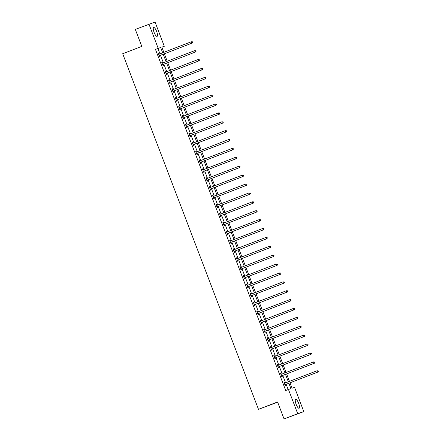 <?xml version="1.0" encoding="UTF-8"?>
<svg xmlns="http://www.w3.org/2000/svg" width="441" height="441" viewBox="0 0 441 441"><rect width="100%" height="100%" fill="white"/><g stroke="black" fill="none" stroke-linecap="round" stroke-linejoin="round"><path stroke-width="0.66" d="M296.098 404.254A4.757 1.356 -111.1 0 1 295.668 399.375A4.757 1.356 -111.1 0 1 298.673 403.377A4.757 1.356 -111.1 0 1 299.097 408.256A4.757 1.356 -111.1 0 1 296.098 404.254M154.085 32.364A4.757 1.356 -111.1 0 1 153.661 27.485A4.757 1.356 -111.1 0 1 156.66 31.487A4.757 1.356 -111.1 0 1 157.084 36.366A4.757 1.356 -111.1 0 1 154.085 32.364M277.67 402.203L258.476 409.325L122.692 53.741L141.793 46.377L135.304 29.387L155.05 22.05L164.3 46.277L161.825 47.121L163.826 52.352M161.864 47.215L164.3 46.277M290.018 382.816L292.085 388.229L294.56 387.385L303.81 411.613L297.703 413.691L288.453 389.464L290.928 388.62L288.883 383.257M297.703 413.691L284.065 418.95L303.81 411.613M159.962 53.841L157.944 48.565L155.469 49.409L285.724 390.517L288.453 389.464M288.16 389.574L286.154 384.309M285.603 382.865L282.758 375.418M282.207 373.974L279.362 366.526M278.811 365.082L275.967 357.629M275.416 356.19L272.571 348.737M272.02 347.299L269.175 339.846M268.624 338.407L265.78 330.954M265.228 329.51L262.384 322.062M261.833 320.618L258.988 313.171M258.437 311.726L255.593 304.273M255.041 302.835L252.197 295.382M251.646 293.943L248.801 286.49M248.25 285.051L245.405 277.598M244.854 276.154L242.01 268.707M241.459 267.263L238.614 259.815M238.063 258.371L235.218 250.918M234.667 249.479L231.823 242.026M231.271 240.588L228.427 233.135M227.876 231.696L225.031 224.243M224.48 222.804L221.636 215.351M221.084 213.907L218.24 206.46M217.689 205.015L214.844 197.568M214.293 196.124L211.448 188.671M210.897 187.232L208.053 179.779M207.502 178.34L204.657 170.888M204.106 169.449L201.261 161.996M200.71 160.552L197.866 153.104M197.314 151.66L194.47 144.213M193.919 142.768L191.074 135.315M190.523 133.877L187.673 126.424M187.127 124.985L184.277 117.532M183.732 116.093L180.882 108.64M180.336 107.196L177.486 99.749M176.94 98.304L174.09 90.857M173.545 89.413L170.695 81.96M170.149 80.521L167.299 73.068M166.753 71.629L163.903 64.177M163.357 62.738L160.507 55.285M159.085 54.116L158.732 53.19L158.319 53.333L159.625 56.751L160.039 56.613L159.686 55.687M162.481 63.008L162.128 62.082L161.715 62.225L163.021 65.643L163.435 65.505L163.082 64.579M165.877 71.9L165.524 70.973L165.11 71.117L166.417 74.535L166.83 74.397L166.477 73.476M169.272 80.791L168.92 79.871L168.506 80.008L169.813 83.432L170.226 83.288L169.873 82.368M172.668 89.683L172.315 88.762L171.902 88.9L173.208 92.323L173.622 92.18L173.269 91.259M176.064 98.575L175.711 97.654L175.298 97.792L176.604 101.215L177.017 101.072L176.665 100.151M179.459 107.472L179.107 106.546L178.693 106.689L180 110.107L180.413 109.969L180.06 109.043M182.855 116.363L182.502 115.437L182.089 115.581L183.395 118.998L183.809 118.861L183.456 117.934M186.251 125.255L185.898 124.329L185.485 124.472L186.791 127.89L187.205 127.752L186.852 126.832M189.647 134.147L189.294 133.226L188.88 133.364L190.187 136.787L190.6 136.644L190.247 135.723M193.042 143.038L192.689 142.118L192.276 142.256L193.582 145.679L193.996 145.536L193.643 144.615M196.438 151.93L196.085 151.009L195.672 151.147L196.978 154.57L197.392 154.427L197.039 153.507M199.834 160.822L199.481 159.901L199.067 160.044L200.374 163.462L200.787 163.324L200.435 162.398M203.229 169.719L202.877 168.793L202.463 168.936L203.77 172.354L204.183 172.216L203.83 171.29M206.625 178.611L206.272 177.684L205.859 177.828L207.165 181.245L207.579 181.108L207.226 180.182M210.021 187.502L209.668 186.582L209.255 186.719L210.561 190.137L210.974 189.999L210.622 189.079M213.416 196.394L213.064 195.473L212.65 195.611L213.957 199.034L214.37 198.891L214.017 197.97M216.812 205.285L216.459 204.365L216.046 204.503L217.352 207.926L217.766 207.783L217.413 206.862M220.208 214.177L219.855 213.257L219.442 213.4L220.748 216.818L221.161 216.68L220.809 215.754M223.604 223.074L223.251 222.148L222.837 222.292L224.144 225.709L224.557 225.572L224.204 224.645M226.999 231.966L226.646 231.04L226.233 231.183L227.539 234.601L227.953 234.463L227.6 233.537M230.395 240.858L230.042 239.937L229.629 240.075L230.935 243.493L231.349 243.355L230.996 242.434M233.791 249.749L233.438 248.829L233.024 248.967L234.331 252.39L234.744 252.246L234.392 251.326M237.186 258.641L236.834 257.72L236.42 257.858L237.727 261.281L238.14 261.138L237.787 260.218M240.582 267.533L240.229 266.612L239.816 266.75L241.122 270.173L241.536 270.03L241.183 269.109M243.978 276.43L243.625 275.504L243.212 275.647L244.518 279.065L244.931 278.927L244.579 278.001M247.373 285.321L247.021 284.395L246.607 284.539L247.914 287.956L248.327 287.819L247.974 286.893M250.769 294.213L250.416 293.287L250.003 293.43L251.309 296.848L251.723 296.71L251.37 295.79M254.165 303.105L253.812 302.184L253.399 302.322L254.705 305.745L255.119 305.602L254.766 304.681M257.561 311.996L257.208 311.076L256.794 311.214L258.101 314.637L258.514 314.494L258.161 313.573M260.956 320.888L260.603 319.968L260.19 320.105L261.496 323.529L261.91 323.385L261.557 322.465M264.352 329.785L263.999 328.859L263.586 329.003L264.892 332.42L265.306 332.282L264.953 331.356M267.748 338.677L267.395 337.751L266.981 337.894L268.288 341.312L268.701 341.174L268.349 340.248M271.143 347.569L270.791 346.643L270.377 346.786L271.684 350.204L272.097 350.066L271.744 349.145M274.539 356.46L274.186 355.54L273.773 355.678L275.079 359.101L275.493 358.957L275.14 358.037M277.935 365.352L277.582 364.431L277.168 364.569L278.475 367.992L278.888 367.849L278.536 366.929M281.33 374.244L280.978 373.323L280.564 373.461L281.871 376.884L282.284 376.741L281.931 375.82M284.726 383.135L284.373 382.215L283.96 382.358L285.266 385.776L285.68 385.638L285.327 384.712M284.065 418.95L277.576 401.96L258.476 409.325M155.469 49.409L158.198 48.356L148.948 24.128M162.69 52.793L160.673 47.512L158.198 48.356M288.331 381.818L285.487 374.365M284.936 372.921L282.091 365.473M281.54 364.029L278.695 356.582M278.144 355.137L275.3 347.684M274.749 346.246L271.904 338.793M271.353 337.354L268.508 329.901M267.957 328.462L265.113 321.009M264.561 319.565L261.717 312.118M261.166 310.673L258.321 303.226M257.77 301.782L254.926 294.329M254.374 292.89L251.53 285.437M250.979 283.998L248.134 276.546M247.583 275.107L244.738 267.654M244.187 266.21L241.343 258.762M240.792 257.318L237.947 249.871M237.396 248.426L234.551 240.973M234 239.535L231.15 232.082M230.604 230.643L227.754 223.19M227.209 221.751L224.359 214.298M223.813 212.86L220.963 205.407M220.417 203.963L217.567 196.515M217.022 195.071L214.172 187.623M213.626 186.179L210.776 178.726M210.23 177.288L207.38 169.835M206.835 168.396L203.985 160.943M203.439 159.504L200.589 152.051M200.043 150.607L197.193 143.16M196.647 141.715L193.797 134.268M193.252 132.824L190.402 125.371M189.856 123.932L187.006 116.479M186.46 115.04L183.61 107.587M183.065 106.149L180.215 98.696M179.669 97.252L176.819 89.804M176.273 88.36L173.423 80.912M172.878 79.468L170.028 72.015M169.482 70.577L166.632 63.124M166.086 61.685L163.236 54.232M164.377 53.796L167.222 61.244M167.773 62.688L170.617 70.136M171.169 71.58L174.013 79.033M174.564 80.471L177.409 87.924M177.96 89.363L180.804 96.816M181.356 98.255L184.2 105.708M184.751 107.146L187.596 114.599M188.147 116.044L190.992 123.491M191.543 124.935L194.387 132.383M194.939 133.827L197.783 141.28M198.334 142.719L201.179 150.172M201.73 151.61L204.574 159.063M205.126 160.502L207.97 167.955M208.521 169.399L211.366 176.847M211.917 178.291L214.761 185.738M215.313 187.182L218.157 194.635M218.708 196.074L221.553 203.527M222.104 204.966L224.949 212.419M225.5 213.857L228.344 221.31M228.896 222.755L231.74 230.202M232.291 231.646L235.136 239.094M235.687 240.538L238.531 247.991M239.083 249.43L241.927 256.882M242.478 258.321L245.323 265.774M245.874 267.213L248.718 274.666M249.27 276.11L252.114 283.557M252.665 285.002L255.51 292.449M256.061 293.893L258.906 301.346M259.457 302.785L262.301 310.238M262.853 311.677L265.697 319.13M266.248 320.568L269.093 328.021M269.644 329.46L272.488 336.913M273.04 338.357L275.884 345.805M276.435 347.249L279.28 354.696M279.831 356.141L282.675 363.593M283.227 365.032L286.071 372.485M286.622 373.924L289.467 381.377M157.944 48.565L160.673 47.512M158.325 53.35L158.732 53.19M161.72 62.242L162.128 62.082M165.116 71.133L165.524 70.973M168.512 80.025L168.92 79.871M171.907 88.917L172.315 88.762M175.303 97.808L175.711 97.654M178.699 106.705L179.107 106.546M182.094 115.597L182.502 115.437M185.49 124.489L185.898 124.329M188.886 133.38L189.294 133.226M192.282 142.272L192.689 142.118M195.677 151.164L196.085 151.009M199.073 160.061L199.481 159.901M202.469 168.953L202.877 168.793M205.864 177.844L206.272 177.684M209.26 186.736L209.668 186.582M212.656 195.628L213.064 195.473M216.051 204.519L216.459 204.365M219.447 213.411L219.855 213.257M222.843 222.308L223.251 222.148M226.239 231.2L226.646 231.04M229.634 240.091L230.042 239.937M233.03 248.983L233.438 248.829M236.426 257.875L236.834 257.72M239.821 266.766L240.229 266.612M243.217 275.664L243.625 275.504M246.613 284.555L247.021 284.395M250.008 293.447L250.416 293.287M253.404 302.339L253.812 302.184M256.8 311.23L257.208 311.076M260.196 320.122L260.603 319.968M263.591 329.019L263.999 328.859M266.987 337.911L267.395 337.751M270.383 346.802L270.791 346.643M273.778 355.694L274.186 355.54M277.174 364.586L277.582 364.431M280.57 373.477L280.978 373.323M283.965 382.375L284.373 382.215M159.526 55.643L192.243 43.047L159.526 55.643A0.612 0.584 -108.8 0 0 159.339 55.764L159.273 55.831M192.502 42.446L191.829 43.19L191.289 41.763L192.447 41.818L192.502 42.446L192.447 41.818M158.672 54.254L158.766 54.26A0.612 0.584 -108.8 0 0 158.986 54.221L191.289 41.763L192.282 41.873M159.94 55.505A0.612 0.584 -108.8 0 0 159.752 55.627L159.344 56.018M158.611 54.1L159.179 54.116A0.612 0.584 -108.8 0 0 159.262 54.111M192.243 43.047L192.667 42.391M162.922 64.535L195.639 51.939L162.922 64.535A0.612 0.584 -108.8 0 0 162.735 64.656L162.668 64.722M195.898 51.338L195.225 52.082L194.685 50.654L195.843 50.709L195.898 51.338L195.843 50.709M162.067 63.146L162.161 63.151A0.612 0.584 -108.8 0 0 162.36 63.118L194.685 50.654L195.677 50.77M163.335 64.397A0.612 0.584 -108.8 0 0 163.148 64.518L162.74 64.91M162.007 62.991L162.575 63.008A0.612 0.584 -108.8 0 0 162.657 63.008M195.639 51.939L196.063 51.283M166.318 73.432L199.034 60.83L166.318 73.432A0.612 0.584 -108.8 0 0 166.13 73.548L166.064 73.614M199.293 60.23L198.621 60.974L198.081 59.546L199.238 59.607L199.293 60.23L199.238 59.607M165.463 72.037L165.557 72.043A0.612 0.584 -108.8 0 0 165.777 72.004L198.081 59.546L199.073 59.662M166.731 73.289A0.612 0.584 -108.8 0 0 166.544 73.41L166.136 73.801M165.403 71.883L165.97 71.9A0.612 0.584 -108.8 0 0 166.053 71.9M199.034 60.83L199.459 60.174M169.713 82.324L202.43 69.728L169.713 82.324A0.612 0.584 -108.8 0 0 169.526 82.439L169.46 82.506M202.689 69.121L202.017 69.865L201.476 68.443L202.634 68.498L202.689 69.121L202.634 68.498M168.859 80.935L168.953 80.935A0.612 0.584 -108.8 0 0 169.173 80.896L201.476 68.443L202.469 68.553M170.127 82.18A0.612 0.584 -108.8 0 0 169.939 82.302L169.531 82.693M168.798 80.775L169.366 80.797A0.612 0.584 -108.8 0 0 169.449 80.791M202.43 69.728L202.854 69.066M173.109 91.215L205.826 78.619L173.109 91.215A0.612 0.584 -108.8 0 0 172.922 91.337L172.855 91.397M206.085 78.013L205.412 78.757L204.872 77.335L206.03 77.39L206.085 78.013L206.03 77.39M172.255 89.826L172.348 89.826A0.612 0.584 -108.8 0 0 172.569 89.788L204.872 77.335L205.864 77.445M173.522 91.072A0.612 0.584 -108.8 0 0 173.335 91.193L172.927 91.585M172.194 89.672L172.762 89.688A0.612 0.584 -108.8 0 0 172.844 89.683M205.826 78.619L206.25 77.958M176.505 100.107L209.221 87.511L176.505 100.107A0.612 0.584 -108.8 0 0 176.317 100.228L176.251 100.294M209.481 86.91L208.808 87.649L208.268 86.227L209.425 86.282L209.481 86.91L209.425 86.282M175.65 98.718L175.744 98.718A0.612 0.584 -108.8 0 0 175.965 98.685L208.268 86.227L209.26 86.337M176.918 99.969A0.612 0.584 -108.8 0 0 176.731 100.085L176.323 100.476M175.59 98.564L176.157 98.58A0.612 0.584 -108.8 0 0 176.24 98.575M209.221 87.511L209.646 86.849M179.9 108.999L212.617 96.403L179.9 108.999A0.612 0.584 -108.8 0 0 179.713 109.12L179.647 109.186M212.876 95.802L212.204 96.546L211.663 95.118L212.821 95.173L212.876 95.802L212.821 95.173M179.046 107.61L179.14 107.61A0.612 0.584 -108.8 0 0 179.338 107.582L211.663 95.118L212.656 95.228M180.314 108.861A0.612 0.584 -108.8 0 0 180.126 108.977L179.719 109.374M178.985 107.455L179.553 107.472A0.612 0.584 -108.8 0 0 179.636 107.466M212.617 96.403L213.042 95.747M183.296 117.89L216.013 105.294L183.296 117.89A0.612 0.584 -108.8 0 0 183.109 118.012L183.043 118.078M216.272 104.693L215.599 105.438L215.059 104.01L216.217 104.065L216.272 104.693L216.217 104.065M182.442 116.501L182.535 116.507A0.612 0.584 -108.8 0 0 182.756 116.468L215.059 104.01L216.051 104.126M183.71 117.753A0.612 0.584 -108.8 0 0 183.522 117.874L183.114 118.265M182.381 116.347L182.949 116.363A0.612 0.584 -108.8 0 0 183.032 116.363M216.013 105.294L216.437 104.638M186.692 126.788L219.409 114.186L186.692 126.788A0.612 0.584 -108.8 0 0 186.504 126.903L186.438 126.969M219.668 113.585L218.995 114.329L218.455 112.902L219.612 112.957L219.668 113.585L219.612 112.957M185.837 125.393L185.931 125.398A0.612 0.584 -108.8 0 0 186.152 125.36L218.455 112.902L219.447 113.017M187.105 126.644A0.612 0.584 -108.8 0 0 186.918 126.765L186.51 127.157M185.777 125.238L186.345 125.255A0.612 0.584 -108.8 0 0 186.427 125.255M219.409 114.186L219.833 113.53M190.088 135.679L222.804 123.083L190.088 135.679A0.612 0.584 -108.8 0 0 189.9 135.795L189.834 135.861M223.063 122.477L222.391 123.221L221.851 121.799L223.008 121.854L223.063 122.477L223.008 121.854M189.233 134.285L189.327 134.29A0.612 0.584 -108.8 0 0 189.547 134.251L221.851 121.799L222.843 121.909M190.501 135.536A0.612 0.584 -108.8 0 0 190.314 135.657L189.906 136.049M189.172 134.13L189.74 134.152A0.612 0.584 -108.8 0 0 189.823 134.147M222.804 123.083L223.229 122.422M193.483 144.571L226.2 131.975L193.483 144.571A0.612 0.584 -108.8 0 0 193.296 144.692L193.23 144.753M226.459 131.368L225.786 132.113L225.246 130.69L226.404 130.745L226.459 131.368L226.404 130.745M192.629 143.182L192.723 143.182A0.612 0.584 -108.8 0 0 192.943 143.143L225.246 130.69L226.239 130.801M193.897 144.428A0.612 0.584 -108.8 0 0 193.709 144.549L193.301 144.94M192.568 143.027L193.136 143.044A0.612 0.584 -108.8 0 0 193.219 143.038M226.2 131.975L226.624 131.313M196.879 153.462L229.596 140.866L196.879 153.462A0.612 0.584 -108.8 0 0 196.692 153.584L196.625 153.644M229.855 140.266L229.182 141.004L228.642 139.582L229.8 139.637L229.855 140.266L229.8 139.637M196.025 152.073L196.118 152.073A0.612 0.584 -108.8 0 0 196.317 152.046L228.642 139.582L229.634 139.692M197.292 153.325A0.612 0.584 -108.8 0 0 197.105 153.44L196.697 153.832M195.964 151.919L196.532 151.936A0.612 0.584 -108.8 0 0 196.614 151.93M229.596 140.866L230.02 140.205M200.275 162.354L232.991 149.758L200.275 162.354A0.612 0.584 -108.8 0 0 200.087 162.475L200.021 162.542M233.25 149.157L232.578 149.901L232.038 148.474L233.195 148.529L233.25 149.157L233.195 148.529M199.42 160.965L199.514 160.965A0.612 0.584 -108.8 0 0 199.734 160.932L232.038 148.474L233.03 148.584M200.688 162.216A0.612 0.584 -108.8 0 0 200.501 162.332L200.093 162.729M199.36 160.811L199.927 160.827A0.612 0.584 -108.8 0 0 200.01 160.822M232.991 149.758L233.416 149.102M203.67 171.246L236.387 158.65L203.67 171.246A0.612 0.584 -108.8 0 0 203.483 171.367L203.417 171.433M236.646 158.049L235.974 158.793L235.433 157.365L236.591 157.42L236.646 158.049L236.591 157.42M202.816 169.857L202.91 169.862A0.612 0.584 -108.8 0 0 203.13 169.824L235.433 157.365L236.426 157.476M204.084 171.108A0.612 0.584 -108.8 0 0 203.896 171.229L203.488 171.621M202.755 169.702L203.323 169.719A0.612 0.584 -108.8 0 0 203.406 169.713M236.387 158.65L236.811 157.994M207.066 180.143L239.783 167.541L207.066 180.143A0.612 0.584 -108.8 0 0 206.879 180.259L206.812 180.325M240.042 166.941L239.369 167.685L238.829 166.257L239.987 166.312L240.042 166.941L239.987 166.312M206.212 178.748L206.305 178.754A0.612 0.584 -108.8 0 0 206.526 178.715L238.829 166.257L239.821 166.373M207.479 180A0.612 0.584 -108.8 0 0 207.292 180.121L206.884 180.512M206.151 178.594L206.719 178.611A0.612 0.584 -108.8 0 0 206.801 178.611M239.783 167.541L240.207 166.885M210.462 189.035L243.178 176.439L210.462 189.035A0.612 0.584 -108.8 0 0 210.274 189.15L210.208 189.217M243.438 175.832L242.765 176.576L242.225 175.149L243.382 175.209L243.438 175.832L243.382 175.209M209.607 187.64L209.701 187.645A0.612 0.584 -108.8 0 0 209.922 187.607L242.225 175.149L243.217 175.264M210.875 188.891A0.612 0.584 -108.8 0 0 210.688 189.013L210.28 189.404M209.547 187.486L210.114 187.502A0.612 0.584 -108.8 0 0 210.197 187.502M243.178 176.439L243.603 175.777M213.857 197.926L246.574 185.33L213.857 197.926A0.612 0.584 -108.8 0 0 213.67 198.048L213.604 198.108M246.833 184.724L246.161 185.468L245.62 184.046L246.778 184.101L246.833 184.724L246.778 184.101M213.003 196.537L213.097 196.537A0.612 0.584 -108.8 0 0 213.317 196.499L245.62 184.046L246.613 184.156M214.271 197.783A0.612 0.584 -108.8 0 0 214.083 197.904L213.676 198.296M212.942 196.383L213.51 196.399A0.612 0.584 -108.8 0 0 213.593 196.394M246.574 185.33L246.999 184.669M217.253 206.818L249.97 194.222L217.253 206.818A0.612 0.584 -108.8 0 0 217.066 206.939L217 207M250.229 193.621L249.556 194.36L249.016 192.938L250.174 192.993L250.229 193.621L250.174 192.993M216.399 205.429L216.492 205.429A0.612 0.584 -108.8 0 0 216.713 205.39L249.016 192.938L250.008 193.048M217.667 206.68A0.612 0.584 -108.8 0 0 217.479 206.796L217.071 207.187M216.338 205.274L216.906 205.291A0.612 0.584 -108.8 0 0 216.989 205.285M249.97 194.222L250.394 193.56M220.649 215.71L253.366 203.114L220.649 215.71A0.612 0.584 -108.8 0 0 220.461 215.831L220.395 215.897M253.625 202.513L252.952 203.251L252.412 201.829L253.569 201.884L253.625 202.513L253.569 201.884M219.794 214.32L219.888 214.32A0.612 0.584 -108.8 0 0 220.109 214.287L252.412 201.829L253.404 201.939M221.062 215.572A0.612 0.584 -108.8 0 0 220.875 215.688L220.467 216.084M219.734 214.166L220.302 214.183A0.612 0.584 -108.8 0 0 220.384 214.177M253.366 203.114L253.79 202.452M224.045 224.601L256.761 212.005L224.045 224.601A0.612 0.584 -108.8 0 0 223.857 224.723L223.791 224.789M257.02 211.404L256.348 212.149L255.808 210.721L256.965 210.776L257.02 211.404L256.965 210.776M223.19 223.212L223.284 223.218A0.612 0.584 -108.8 0 0 223.504 223.179L255.808 210.721L256.8 210.831M224.458 224.463A0.612 0.584 -108.8 0 0 224.271 224.585L223.863 224.976M223.129 223.058L223.697 223.074A0.612 0.584 -108.8 0 0 223.78 223.069M256.761 212.005L257.186 211.349M227.44 233.493L260.157 220.897L227.44 233.493A0.612 0.584 -108.8 0 0 227.253 233.614L227.187 233.68M260.416 220.296L259.743 221.04L259.203 219.612L260.361 219.668L260.416 220.296L260.361 219.668M226.586 232.104L226.68 232.109A0.612 0.584 -108.8 0 0 226.9 232.071L259.203 219.612L260.196 219.728M227.854 233.355A0.612 0.584 -108.8 0 0 227.666 233.476L227.258 233.868M226.525 231.949L227.093 231.966A0.612 0.584 -108.8 0 0 227.176 231.966M260.157 220.897L260.581 220.241M230.836 242.39L263.553 229.789L230.836 242.39A0.612 0.584 -108.8 0 0 230.649 242.506L230.582 242.572M263.812 229.188L263.139 229.932L262.599 228.504L263.757 228.565L263.812 229.188L263.757 228.565M229.982 240.995L230.075 241.001A0.612 0.584 -108.8 0 0 230.296 240.962L262.599 228.504L263.591 228.62M231.249 242.247A0.612 0.584 -108.8 0 0 231.062 242.368L230.654 242.759M229.921 240.841L230.489 240.858A0.612 0.584 -108.8 0 0 230.571 240.858M263.553 229.789L263.977 229.133M234.232 251.282L266.948 238.686L234.232 251.282A0.612 0.584 -108.8 0 0 234.044 251.403L233.978 251.464M267.207 238.079L266.535 238.824L265.995 237.401L267.152 237.456L267.207 238.079L267.152 237.456M233.377 249.893L233.471 249.893A0.612 0.584 -108.8 0 0 233.691 249.854L265.995 237.401L266.987 237.512M234.645 251.138A0.612 0.584 -108.8 0 0 234.458 251.26L234.05 251.651M233.317 249.738L233.884 249.755A0.612 0.584 -108.8 0 0 233.967 249.749M266.948 238.686L267.373 238.024M237.627 260.173L270.344 247.577L237.627 260.173A0.612 0.584 -108.8 0 0 237.44 260.295L237.374 260.355M270.603 246.971L269.931 247.715L269.39 246.293L270.548 246.348L270.603 246.971L270.548 246.348M236.773 258.784L236.867 258.784A0.612 0.584 -108.8 0 0 237.087 258.746L269.39 246.293L270.383 246.403M238.041 260.03A0.612 0.584 -108.8 0 0 237.853 260.151L237.445 260.543M236.712 258.63L237.28 258.647A0.612 0.584 -108.8 0 0 237.363 258.641M270.344 247.577L270.768 246.916M241.023 269.065L273.74 256.469L241.023 269.065A0.612 0.584 -108.8 0 0 240.836 269.186L240.769 269.253M273.999 255.868L273.326 256.607L272.786 255.185L273.944 255.24L273.999 255.868L273.944 255.24M240.169 267.676L240.262 267.676A0.612 0.584 -108.8 0 0 240.483 267.643L272.786 255.185L273.778 255.295M241.436 268.927A0.612 0.584 -108.8 0 0 241.249 269.043L240.841 269.434M240.108 267.522L240.676 267.538A0.612 0.584 -108.8 0 0 240.758 267.533M273.74 256.469L274.164 255.808M244.419 277.957L277.135 265.361L244.419 277.957A0.612 0.584 -108.8 0 0 244.231 278.078L244.165 278.144M277.395 264.76L276.722 265.504L276.182 264.076L277.339 264.131L277.395 264.76L277.339 264.131M243.564 276.568L243.658 276.573A0.612 0.584 -108.8 0 0 243.879 276.535L276.182 264.076L277.174 264.187M244.832 277.819A0.612 0.584 -108.8 0 0 244.645 277.94L244.237 278.332M243.504 276.413L244.071 276.43A0.612 0.584 -108.8 0 0 244.154 276.424M277.135 265.361L277.56 264.705M247.814 286.848L280.531 274.252L247.814 286.848A0.612 0.584 -108.8 0 0 247.627 286.97L247.561 287.036M280.79 273.652L280.118 274.396L279.577 272.968L280.735 273.023L280.79 273.652L280.735 273.023M246.96 285.459L247.054 285.465A0.612 0.584 -108.8 0 0 247.252 285.432L279.577 272.968L280.57 273.084M248.228 286.711A0.612 0.584 -108.8 0 0 248.04 286.832L247.633 287.223M246.899 285.305L247.467 285.321A0.612 0.584 -108.8 0 0 247.55 285.321M280.531 274.252L280.956 273.596M251.21 295.746L283.927 283.144L251.21 295.746A0.612 0.584 -108.8 0 0 251.023 295.861L250.957 295.928M284.186 282.543L283.513 283.287L282.973 281.86L284.131 281.92L284.186 282.543L284.131 281.92M250.356 294.351L250.449 294.356A0.612 0.584 -108.8 0 0 250.67 294.318L282.973 281.86L283.965 281.975M251.624 295.602A0.612 0.584 -108.8 0 0 251.436 295.724L251.028 296.115M250.295 294.197L250.863 294.213A0.612 0.584 -108.8 0 0 250.946 294.213M283.927 283.144L284.351 282.488M254.606 304.637L287.323 292.041L254.606 304.637A0.612 0.584 -108.8 0 0 254.418 304.753L254.352 304.819M287.582 291.435L286.909 292.179L286.369 290.757L287.526 290.812L287.582 291.435L287.526 290.812M253.751 303.248L253.845 303.248A0.612 0.584 -108.8 0 0 254.066 303.21L286.369 290.757L287.361 290.867M255.019 304.494A0.612 0.584 -108.8 0 0 254.832 304.615L254.424 305.007M253.691 303.088L254.259 303.11A0.612 0.584 -108.8 0 0 254.341 303.105M287.323 292.041L287.747 291.38M258.002 313.529L290.718 300.933L258.002 313.529A0.612 0.584 -108.8 0 0 257.814 313.65L257.748 313.711M290.977 300.327L290.305 301.071L289.765 299.648L290.922 299.704L290.977 300.327L290.922 299.704M257.147 312.14L257.241 312.14A0.612 0.584 -108.8 0 0 257.461 312.101L289.765 299.648L290.757 299.759M258.415 313.386A0.612 0.584 -108.8 0 0 258.228 313.507L257.82 313.898M257.086 311.985L257.654 312.002A0.612 0.584 -108.8 0 0 257.737 311.996M290.718 300.933L291.143 300.271M261.397 322.421L294.114 309.825L261.397 322.421A0.612 0.584 -108.8 0 0 261.21 322.542L261.144 322.608M294.373 309.224L293.7 309.962L293.16 308.54L294.318 308.595L294.373 309.224L294.318 308.595M260.543 321.031L260.637 321.031A0.612 0.584 -108.8 0 0 260.857 320.998L293.16 308.54L294.153 308.65M261.811 322.283A0.612 0.584 -108.8 0 0 261.623 322.399L261.215 322.79M260.482 320.877L261.05 320.894A0.612 0.584 -108.8 0 0 261.133 320.888M294.114 309.825L294.538 309.163M264.793 331.312L297.51 318.716L264.793 331.312A0.612 0.584 -108.8 0 0 264.606 331.434L264.539 331.5M297.769 318.115L297.096 318.86L296.556 317.432L297.714 317.487L297.769 318.115L297.714 317.487M263.939 329.923L264.032 329.923A0.612 0.584 -108.8 0 0 264.231 329.896L296.556 317.432L297.548 317.542M265.206 331.174A0.612 0.584 -108.8 0 0 265.019 331.29L264.611 331.687M263.878 329.769L264.446 329.785A0.612 0.584 -108.8 0 0 264.528 329.78M297.51 318.716L297.934 318.06M268.189 340.204L300.905 327.608L268.189 340.204A0.612 0.584 -108.8 0 0 268.001 340.325L267.935 340.391M301.164 327.007L300.492 327.751L299.952 326.323L301.109 326.379L301.164 327.007L301.109 326.379M267.334 338.815L267.428 338.82A0.612 0.584 -108.8 0 0 267.648 338.782L299.952 326.323L300.944 326.439M268.602 340.066A0.612 0.584 -108.8 0 0 268.415 340.187L268.007 340.579M267.274 338.66L267.841 338.677A0.612 0.584 -108.8 0 0 267.924 338.677M300.905 327.608L301.33 326.952M271.584 349.101L304.301 336.5L271.584 349.101A0.612 0.584 -108.8 0 0 271.397 349.217L271.331 349.283M304.56 335.899L303.888 336.643L303.347 335.215L304.505 335.27L304.56 335.899L304.505 335.27M270.73 347.706L270.824 347.712A0.612 0.584 -108.8 0 0 271.044 347.673L303.347 335.215L304.34 335.331M271.998 348.958A0.612 0.584 -108.8 0 0 271.81 349.079L271.402 349.47M270.669 347.552L271.237 347.569A0.612 0.584 -108.8 0 0 271.32 347.569M304.301 336.5L304.725 335.844M274.98 357.993L307.697 345.397L274.98 357.993A0.612 0.584 -108.8 0 0 274.793 358.109L274.726 358.175M307.956 344.79L307.283 345.535L306.743 344.112L307.901 344.167L307.956 344.79L307.901 344.167M274.126 356.598L274.219 356.604A0.612 0.584 -108.8 0 0 274.44 356.565L306.743 344.112L307.735 344.223M275.393 357.849A0.612 0.584 -108.8 0 0 275.206 357.971L274.798 358.362M274.065 356.444L274.633 356.466A0.612 0.584 -108.8 0 0 274.715 356.46M307.697 345.397L308.121 344.735M278.376 366.884L311.092 354.288L278.376 366.884A0.612 0.584 -108.8 0 0 278.188 367.006L278.122 367.066M311.352 353.682L310.679 354.426L310.139 353.004L311.296 353.059L311.352 353.682L311.296 353.059M277.521 365.495L277.615 365.495A0.612 0.584 -108.8 0 0 277.836 365.457L310.139 353.004L311.131 353.114M278.789 366.741A0.612 0.584 -108.8 0 0 278.602 366.862L278.194 367.254M277.461 365.341L278.028 365.357A0.612 0.584 -108.8 0 0 278.111 365.352M311.092 354.288L311.517 353.627M281.771 375.776L314.488 363.18L281.771 375.776A0.612 0.584 -108.8 0 0 281.584 375.897L281.518 375.958M314.747 362.579L314.075 363.318L313.534 361.896L314.692 361.951L314.747 362.579L314.692 361.951M280.917 374.387L281.011 374.387A0.612 0.584 -108.8 0 0 281.209 374.359L313.534 361.896L314.527 362.006M282.185 375.638A0.612 0.584 -108.8 0 0 281.997 375.754L281.59 376.145M280.856 374.233L281.424 374.249A0.612 0.584 -108.8 0 0 281.507 374.244M314.488 363.18L314.913 362.519M285.167 384.668L317.884 372.072L285.167 384.668A0.612 0.584 -108.8 0 0 284.98 384.789L284.914 384.855M318.143 371.471L317.47 372.215L316.93 370.787L318.088 370.842L318.143 371.471L318.088 370.842M284.313 383.279L284.406 383.279A0.612 0.584 -108.8 0 0 284.627 383.246L316.93 370.787L317.928 370.898M285.581 384.53A0.612 0.584 -108.8 0 0 285.393 384.646L284.985 385.043M284.252 383.124L284.82 383.141A0.612 0.584 -108.8 0 0 284.903 383.135M317.884 372.072L318.308 371.416M158.766 54.26L159.179 54.116M159.339 55.764L159.752 55.627M162.161 63.151L162.575 63.008M162.735 64.656L163.148 64.518M165.557 72.043L165.97 71.9M166.13 73.548L166.544 73.41M168.953 80.935L169.366 80.797M169.526 82.439L169.939 82.302M172.348 89.826L172.762 89.688M172.922 91.337L173.335 91.193M175.744 98.718L176.157 98.58M176.317 100.228L176.731 100.085M179.14 107.61L179.553 107.472M179.713 109.12L180.126 108.977M182.535 116.507L182.949 116.363M183.109 118.012L183.522 117.874M185.931 125.398L186.345 125.255M186.504 126.903L186.918 126.765M189.327 134.29L189.74 134.152M189.9 135.795L190.314 135.657M192.723 143.182L193.136 143.044M193.296 144.692L193.709 144.549M196.118 152.073L196.532 151.936M196.692 153.584L197.105 153.44M199.514 160.965L199.927 160.827M200.087 162.475L200.501 162.332M202.91 169.862L203.323 169.719M203.483 171.367L203.896 171.229M206.305 178.754L206.719 178.611M206.879 180.259L207.292 180.121M209.701 187.645L210.114 187.502M210.274 189.15L210.688 189.013M213.097 196.537L213.51 196.399M213.67 198.048L214.083 197.904M216.492 205.429L216.906 205.291M217.066 206.939L217.479 206.796M219.888 214.32L220.302 214.183M220.461 215.831L220.875 215.688M223.284 223.218L223.697 223.074M223.857 224.723L224.271 224.585M226.68 232.109L227.093 231.966M227.253 233.614L227.666 233.476M230.075 241.001L230.489 240.858M230.649 242.506L231.062 242.368M233.471 249.893L233.884 249.755M234.044 251.403L234.458 251.26M236.867 258.784L237.28 258.647M237.44 260.295L237.853 260.151M240.262 267.676L240.676 267.538M240.836 269.186L241.249 269.043M243.658 276.573L244.071 276.43M244.231 278.078L244.645 277.94M247.054 285.465L247.467 285.321M247.627 286.97L248.04 286.832M250.449 294.356L250.863 294.213M251.023 295.861L251.436 295.724M253.845 303.248L254.259 303.11M254.418 304.753L254.832 304.615M257.241 312.14L257.654 312.002M257.814 313.65L258.228 313.507M260.637 321.031L261.05 320.894M261.21 322.542L261.623 322.399M264.032 329.923L264.446 329.785M264.606 331.434L265.019 331.29M267.428 338.82L267.841 338.677M268.001 340.325L268.415 340.187M270.824 347.712L271.237 347.569M271.397 349.217L271.81 349.079M274.219 356.604L274.633 356.466M274.793 358.109L275.206 357.971M277.615 365.495L278.028 365.357M278.188 367.006L278.602 366.862M281.011 374.387L281.424 374.249M281.584 375.897L281.997 375.754M284.406 383.279L284.82 383.141M284.98 384.789L285.393 384.646"/></g></svg>

